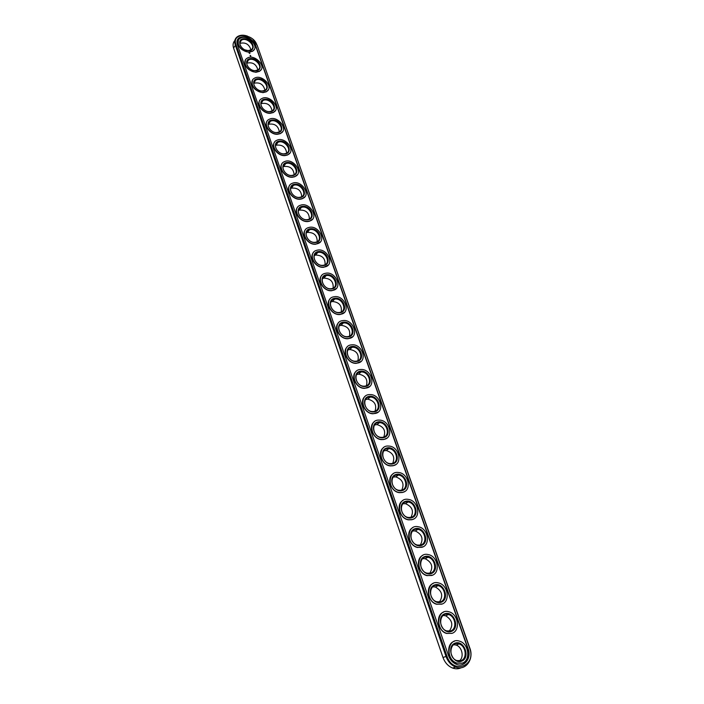 <?xml version="1.0" encoding="UTF-8"?>
<svg xmlns="http://www.w3.org/2000/svg" width="704" height="704" viewBox="0 0 704 704"><rect width="100%" height="100%" fill="white"/><g stroke="black" fill="none" stroke-linecap="round" stroke-linejoin="round"><path stroke-width="1.06" d="M234.837 40.594C233.033 42.539 232.61 45.021 233.57 48.039L443.001 657.492C444.937 662.702 448.149 666.23 452.637 668.061C455.699 669.143 458.577 669.029 461.287 667.709M250.967 49.931C249.163 44.202 245.45 42.02 239.8 43.393M257.91 69.942C256.23 64.073 252.498 61.829 246.726 63.21M264.959 90.262C263.428 84.295 259.723 81.972 253.827 83.292L253.757 83.327M272.096 110.889C270.776 104.87 267.106 102.45 261.096 103.629L260.902 103.743M279.347 131.842C278.23 125.77 274.613 123.244 268.497 124.274L268.162 124.467M286.695 153.111C285.798 147.004 282.242 144.373 276.021 145.235L275.546 145.49M294.158 174.724C293.489 168.573 289.986 165.836 283.668 166.522L283.043 166.848M301.717 196.68C301.286 190.494 297.862 187.642 291.456 188.135L290.664 188.522M309.399 218.988C309.206 212.766 305.862 209.801 299.367 210.091L298.417 210.522M317.187 241.657C317.24 235.409 313.984 232.32 307.428 232.39L306.293 232.874M325.09 264.695C325.398 258.43 322.238 255.218 315.612 255.059L314.318 255.57M333.106 288.103C333.678 281.82 330.625 278.485 323.946 278.089L322.476 278.626M341.246 311.907C342.082 305.615 339.143 302.148 332.42 301.506L330.774 302.051M349.501 336.107C350.61 329.806 347.794 326.207 341.035 325.301L339.222 325.846M357.887 360.712C359.269 354.402 356.576 350.671 349.791 349.501L347.82 350.02M366.388 385.73C368.06 379.421 365.499 375.549 358.688 374.114L356.576 374.598M375.03 411.171C376.983 404.87 374.554 400.858 367.734 399.142L365.499 399.582M383.794 437.043C386.047 430.76 383.759 426.606 376.93 424.6L374.581 424.978M392.7 463.373C395.243 457.09 393.105 452.804 386.276 450.498L383.83 450.806M401.738 490.142C404.589 483.886 402.591 479.45 395.762 476.846L393.246 477.074M410.925 517.387C414.075 511.148 412.236 506.572 405.407 503.659L402.846 503.791M420.262 545.107C423.711 538.894 422.03 534.178 415.21 530.939L412.632 530.983M429.748 573.302C433.506 567.134 431.983 562.267 425.163 558.712L422.594 558.65M439.393 602.008C443.458 595.874 442.094 590.858 435.283 586.978L432.74 586.819M449.214 631.215C453.578 625.126 452.364 619.969 445.57 615.745L443.089 615.498M459.193 660.942C464.446 657.73 462.229 646.791 456.025 645.04L453.622 644.706M247.5 36.124C243.443 34.734 240.055 34.927 237.345 36.696C234.837 38.632 234.133 41.36 235.224 44.88L446.01 656.454C447.955 661.698 451.185 665.236 455.69 667.075C465.555 671.194 474.241 659.278 469.85 648.102L257.154 45.241L252.903 39.31M243.091 48.796C239.483 45.602 238.885 42.786 241.305 40.348C246.435 36.379 256.784 46.411 251.099 49.843L248.186 50.618L244.842 49.826M255.174 70.646C249.225 70.902 243.91 62.674 248.38 60.148C253.748 56.267 263.85 66.607 257.937 69.934L255.174 70.646M262.266 90.966C256.168 91.3 250.835 82.72 255.57 80.247C261.193 76.472 271.005 87.12 264.854 90.323L262.266 90.966M269.465 111.602C263.217 112.024 257.858 103.057 262.882 100.637C268.761 96.994 278.265 107.967 271.867 111.021L269.465 111.602M276.769 132.554C270.362 133.056 264.994 123.684 270.327 121.343C276.461 117.841 285.613 129.149 278.978 132.044L276.769 132.554M284.187 153.824C277.614 154.422 272.246 144.61 277.886 142.366C284.284 139.022 293.066 150.674 286.176 153.384L284.187 153.824M291.72 175.428C284.97 176.123 279.611 165.836 285.586 163.706C292.239 160.556 300.608 172.55 293.48 175.058L291.72 175.428M299.376 197.375C292.433 198.176 287.1 187.378 293.418 185.39C300.326 182.433 308.246 194.788 300.881 197.067L299.376 197.375M307.146 219.657C300.01 220.572 294.712 209.246 301.382 207.407C308.546 204.679 315.99 217.386 308.387 219.428L307.146 219.657M315.04 242.299C307.692 243.329 302.447 231.44 309.478 229.786C316.888 227.286 323.822 240.354 315.999 242.132L315.04 242.299M323.066 265.302C315.506 266.455 310.323 253.968 317.724 252.525C325.362 250.29 331.769 263.701 323.726 265.197L323.066 265.302M331.214 288.684C323.435 289.96 318.34 276.848 326.102 275.625C333.969 273.671 339.812 287.434 331.575 288.631L331.214 288.684M339.504 312.435C331.487 313.852 326.489 300.08 334.629 299.121C342.707 297.449 347.961 311.546 339.539 312.435L339.504 312.435M347.926 336.582L347.635 336.618C339.425 337.779 334.972 323.646 343.297 322.995C351.384 321.649 356.206 335.667 347.926 336.582M356.479 361.126L355.854 361.196C347.477 362.032 343.64 347.591 352.106 347.283C360.166 346.254 364.602 360.14 356.479 361.126M365.182 386.082L364.223 386.179C355.687 386.672 352.475 371.95 361.064 371.976C369.072 371.272 373.138 385.018 365.182 386.082M374.035 411.462L372.733 411.567C364.056 411.726 361.469 396.722 370.172 397.091C378.11 396.695 381.823 410.309 374.035 411.462M383.038 437.263L381.392 437.378C372.592 437.193 370.63 421.916 379.421 422.646C387.279 422.55 390.667 436.04 383.038 437.263M392.19 463.514L390.21 463.628C381.313 463.082 379.949 447.559 388.828 448.642C396.59 448.844 399.67 462.202 392.19 463.514M401.5 490.213L399.186 490.318C390.201 489.43 389.444 473.651 398.385 475.086C406.05 475.57 408.83 488.822 401.5 490.213M410.978 517.378L408.338 517.466C399.274 516.226 399.106 500.21 408.091 502.005C415.642 502.762 418.167 515.9 410.978 517.378M420.614 545.019L417.657 545.081C408.54 543.497 408.945 527.243 417.956 529.39C425.401 530.411 427.671 543.453 420.614 545.019M430.426 573.144L427.161 573.188C418 571.252 418.942 554.77 427.979 557.278C435.31 558.536 437.351 571.498 430.426 573.144M440.414 601.779L436.841 601.788C427.645 599.509 429.123 582.806 438.17 585.658C445.377 587.154 447.225 600.037 440.414 601.779M450.578 630.934L446.714 630.907C437.501 628.294 439.481 611.354 448.527 614.548C455.611 616.273 457.274 629.103 450.578 630.934M460.935 660.616L456.79 660.546C447.55 657.598 450.014 640.438 459.061 643.966C466.022 645.902 467.518 658.689 460.935 660.616M256.837 44.862C253.158 32.886 231.334 32.349 235.954 44.519L446.952 656.128C452.848 674.784 476.687 666.063 469.647 648.173L257.154 45.241M248.556 50.723C240.073 50.662 235.858 38.43 244.358 38.685C252.754 38.782 257.022 50.873 248.556 50.723M255.552 70.761C247.034 70.796 242.757 58.379 251.284 58.538C259.714 58.546 264.044 70.822 255.552 70.761M262.645 91.098C254.1 91.23 249.753 78.628 258.324 78.698C266.781 78.61 271.172 91.071 262.645 91.098M269.852 111.751C261.272 111.98 256.863 99.185 265.461 99.158C273.944 98.974 278.406 111.619 269.852 111.751M277.165 132.713C268.558 133.047 264.079 120.05 272.703 119.935C281.222 119.645 285.754 132.493 277.165 132.713M284.592 154.009C275.95 154.44 271.401 141.24 280.06 141.02C288.614 140.642 293.216 153.674 284.592 154.009M292.134 175.622C283.466 176.167 278.846 162.765 287.54 162.439C296.12 161.946 300.784 175.19 292.134 175.622M299.798 197.578C291.095 198.229 286.396 184.624 295.126 184.193C303.732 183.594 308.475 197.041 299.798 197.578M307.578 219.886C298.848 220.651 294.078 206.818 302.834 206.281C311.476 205.577 316.29 219.226 307.578 219.886M315.48 242.546C306.715 243.426 301.875 229.372 310.658 228.721C319.334 227.902 324.227 241.771 315.48 242.546M323.514 265.566C314.723 266.57 309.795 252.287 318.613 251.522C327.316 250.58 332.288 264.678 323.514 265.566M331.672 288.957C322.854 290.083 317.847 275.581 326.7 274.692C335.43 273.627 340.481 287.945 331.672 288.957M339.97 312.734C331.118 313.993 326.031 299.244 334.91 298.232C343.666 297.044 348.806 311.59 339.97 312.734M348.401 336.899C339.513 338.29 334.347 323.294 343.262 322.159C352.044 320.839 357.262 335.623 348.401 336.899M356.972 361.46C348.058 362.991 342.795 347.75 351.745 346.482C360.562 345.022 365.86 360.061 356.972 361.46M365.684 386.434C356.743 388.106 351.393 372.61 360.369 371.202C369.213 369.609 374.607 384.894 365.684 386.434M374.546 411.831C365.57 413.653 360.131 397.892 369.142 396.343C378.013 394.601 383.495 410.142 374.546 411.831M383.557 437.659C374.554 439.63 369.019 423.597 378.057 421.907C386.962 420.024 392.533 435.82 383.557 437.659M392.718 463.927C383.689 466.057 378.066 449.75 387.13 447.902C396.062 445.87 401.729 461.938 392.718 463.927M402.046 490.653C392.982 492.941 387.262 476.344 396.352 474.346C405.31 472.155 411.083 488.506 402.046 490.653M411.532 517.845C402.442 520.3 396.616 503.413 405.742 501.257C414.726 498.898 420.596 515.53 411.532 517.845M421.177 545.512C412.069 548.134 406.138 530.948 415.29 528.634C424.301 526.099 430.276 543.022 421.177 545.512M431.006 573.663C421.863 576.47 415.826 558.976 425.014 556.486C434.051 553.784 440.123 571.006 431.006 573.663M441.003 602.325C431.834 605.317 425.691 587.506 434.905 584.839C443.969 581.962 450.146 599.491 441.003 602.325M451.185 631.506C441.989 634.682 435.732 616.554 444.972 613.703C454.062 610.641 460.354 628.478 451.185 631.506M461.551 661.214C452.329 664.594 445.958 646.131 455.224 643.086C464.341 639.83 470.747 657.994 461.551 661.214M468.142 648.701L255.446 44.836C251.258 37.664 245.819 35.306 239.131 37.778C237.054 39.371 236.474 41.633 237.371 44.537L448.492 655.591C450.111 659.921 452.778 662.834 456.509 664.347C464.614 667.709 471.75 657.914 468.142 648.701L467.896 648.789C469.938 656.48 468.072 661.742 462.299 664.585M249.005 51.999C241.366 52.246 234.414 41.87 239.923 38.509C246.673 33.255 260.313 46.482 252.806 50.987L249.005 51.999M256.001 72.054C248.186 72.398 241.19 61.591 247.042 58.265C254.109 53.143 267.414 66.757 259.609 71.13L256.001 72.054M263.102 92.418C255.103 92.858 248.072 81.585 254.276 78.32C261.668 73.339 274.613 87.375 266.482 91.573L263.102 92.418M270.318 113.08C262.117 113.634 255.059 101.86 261.642 98.674C269.368 93.852 281.908 108.319 273.451 112.323L270.318 113.08M277.64 134.068C269.227 134.737 262.152 122.417 269.139 119.337C277.209 114.708 289.282 129.606 280.509 133.399L277.64 134.068M285.076 155.382C276.434 156.174 269.368 143.273 276.76 140.316C285.173 135.89 296.754 151.254 287.663 154.801L285.076 155.382M292.626 177.021C283.756 177.945 276.69 164.428 284.522 161.612C293.278 157.432 304.322 173.254 294.906 176.537L292.626 177.021M300.291 198.994C291.174 200.059 284.143 185.882 292.424 183.251C301.514 179.326 311.978 195.615 302.236 198.607L300.291 198.994M308.079 221.32C298.698 222.526 291.72 207.654 300.467 205.225C309.892 201.599 319.722 218.354 309.681 221.021L308.079 221.32M315.99 244.006C306.346 245.362 299.429 229.742 308.642 227.559C318.393 224.242 327.554 241.472 317.222 243.786L315.99 244.006M324.034 267.054C314.098 268.576 307.278 252.164 316.967 250.246C327.034 247.271 335.482 264.968 324.87 266.913L324.034 267.054M332.2 290.47C321.974 292.16 315.26 274.93 325.442 273.31C335.799 270.697 343.517 288.851 332.631 290.4L332.2 290.47M340.507 314.266C329.974 316.14 323.391 298.038 334.057 296.762C344.696 294.527 351.639 313.13 340.516 314.266L340.34 314.45C332.385 315.964 324.544 304.005 330.097 298.901M348.946 338.457L348.524 338.51C337.744 339.988 331.936 321.464 342.822 320.602C353.443 318.798 359.858 337.234 348.946 338.457M357.526 363.053L356.664 363.141C345.655 364.197 340.657 345.277 351.727 344.846C362.314 343.464 368.21 361.724 357.526 363.053M366.247 388.054L364.945 388.177C353.725 388.784 349.545 369.494 360.791 369.503C371.298 368.535 376.719 386.619 366.247 388.054M375.118 413.477L373.366 413.618C361.97 413.785 358.6 394.117 369.996 394.592C380.424 394.029 385.37 411.937 375.118 413.477M384.138 439.331L381.938 439.481C370.383 439.19 367.831 419.179 379.342 420.112C389.664 419.954 394.187 437.686 384.138 439.331M393.316 465.626L390.667 465.775C378.981 465.027 377.238 444.673 388.846 446.072C399.054 446.301 403.163 463.883 393.316 465.626M402.644 492.378L399.564 492.518C387.763 491.304 386.804 470.633 398.499 472.498C408.575 473.097 412.298 490.521 402.644 492.378M412.139 519.596L408.628 519.71C396.739 518.038 396.554 497.05 408.302 499.382C418.238 500.342 421.608 517.625 412.139 519.596M421.802 547.298L417.868 547.378C405.909 545.239 406.463 523.952 418.264 526.75C428.041 528.053 431.094 545.213 421.802 547.298M431.64 575.485L427.302 575.529C415.272 572.942 416.557 551.355 428.384 554.611C438.011 556.23 440.766 573.285 431.64 575.485M441.646 604.182L436.911 604.182C424.846 601.137 426.818 579.251 438.662 582.965C448.131 584.901 450.613 601.858 441.646 604.182M451.845 633.389L446.723 633.345C434.623 629.86 437.254 607.675 449.099 611.838C458.418 614.073 460.654 630.951 451.845 633.389M462.22 663.133L456.729 663.036C444.602 659.111 447.867 636.627 459.712 641.23C468.873 643.746 470.888 660.563 462.22 663.133M255.446 44.836L255.314 45.082C251.126 37.91 245.687 35.561 238.999 38.025L237.486 39.697M255.314 45.082L467.896 648.789M254.241 49.5L252.674 51.242L248.873 52.246C240.75 50.494 237.274 46.499 238.436 40.242M261.175 69.564L259.468 71.368L255.86 72.301C247.614 70.558 244.13 66.484 245.414 60.069M268.215 89.936L266.341 91.81L262.962 92.655C254.584 90.922 251.09 86.768 252.49 80.194M275.361 110.625L273.31 112.561L270.169 113.318C263.437 113.758 256.37 105.186 259.688 100.619M282.603 131.639L280.359 133.637L277.49 134.297C270.644 134.834 263.49 125.981 267.001 121.343M289.951 152.988L287.505 155.03L284.918 155.602C277.966 156.235 270.723 147.092 274.428 142.375M297.405 174.671L294.747 176.757L292.468 177.241C285.393 177.971 278.062 168.52 281.978 163.733M304.964 196.706L302.078 198.818L300.133 199.214C292.934 200.059 285.516 190.256 289.661 185.407M312.629 219.094L309.514 221.232L307.921 221.531C300.582 222.499 293.084 212.326 297.466 207.407M320.408 241.85L315.823 244.209C308.352 245.3 300.766 234.731 305.413 229.75M328.302 264.977L323.858 267.247C316.237 268.47 308.563 257.479 313.5 252.446M336.301 288.49L332.024 290.664C324.254 292.019 316.492 280.562 321.719 275.493M344.423 312.391L340.331 314.45M352.669 336.706L348.339 338.686C340.27 339.9 332.878 327.677 338.615 322.678M361.029 361.416L356.479 363.317C348.286 364.197 341.361 351.71 347.301 346.843M369.512 386.558L364.751 388.344C356.453 388.898 350.002 376.121 356.145 371.404M378.118 412.13L373.164 413.776C364.769 413.996 358.802 400.928 365.147 396.361M386.857 438.134L383.935 439.481L381.735 439.63C373.243 439.525 367.752 426.14 374.326 421.74M395.727 464.596L393.105 465.766L390.465 465.916C381.885 465.476 376.878 451.757 383.68 447.542M404.73 491.515L402.433 492.51L399.353 492.65C390.694 491.867 386.17 477.787 393.202 473.783M413.873 518.901L411.928 519.728L408.417 519.842C399.67 518.716 395.639 504.258 402.917 500.482M423.157 546.77L417.648 547.501C408.83 546.04 405.284 531.177 412.817 527.648M432.599 575.124L427.073 575.643C418.176 573.839 415.114 558.554 422.902 555.289M442.191 603.979L436.682 604.278C427.698 602.14 425.137 586.406 433.18 583.431M451.95 633.354L446.486 633.433C437.422 630.951 435.362 614.75 443.652 612.093M461.886 663.247L456.482 663.115C447.33 660.29 445.773 643.588 454.326 641.274M249.894 53.038L249.084 53.09L249.955 53.328M250.65 55.66L250.105 55.387L250.65 55.66M250.826 56.179L250.281 55.915L250.826 56.179M250.694 55.783L250.21 55.783L250.694 55.783M249.63 52.879L249.647 53.416M233.57 48.039L235.954 44.519M443.001 657.492L446.952 656.128M455.69 667.075L452.637 668.061M239.8 43.182L241.305 40.348M246.726 63.149L248.38 60.148M253.827 83.292L255.57 80.247M261.096 103.629L262.882 100.637M268.497 124.274L270.327 121.343M276.021 145.235L277.886 142.366M283.668 166.522L285.586 163.706M291.456 188.135L293.418 185.39M299.367 210.091L301.382 207.407M307.428 232.39L309.478 229.786M315.612 255.059L317.724 252.525M323.946 278.089L326.102 275.625M332.42 301.506L334.629 299.121M341.035 325.301L343.297 322.995M349.791 349.501L352.106 347.283M358.688 374.114L361.064 371.976M367.734 399.142L370.172 397.091M376.93 424.6L379.421 422.646M386.276 450.498L388.828 448.642M395.762 476.846L398.385 475.086M405.407 503.659L408.091 502.005M415.21 530.939L417.956 529.39M425.163 558.712L427.979 557.278M435.283 586.978L438.17 585.658M445.57 615.745L448.527 614.548M456.025 645.04L459.061 643.966"/></g></svg>
